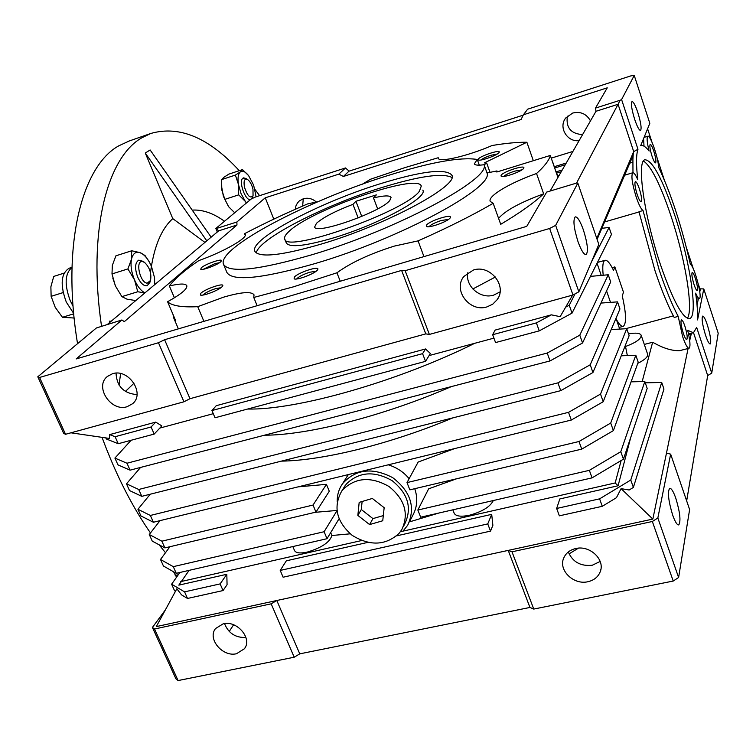 <?xml version="1.0" encoding="UTF-8"?>
<svg xmlns="http://www.w3.org/2000/svg" width="756" height="756" viewBox="0 0 756 756"><rect width="100%" height="100%" fill="white"/><g stroke="black" fill="none" stroke-linecap="round" stroke-linejoin="round"><path stroke-width="1.13" d="M288.395 232.016C309.119 210.489 417.643 172.633 421.3 186.042L419.363 191.306C404.876 211.689 285.229 253.818 284.747 239.009C284.086 237.308 285.295 234.984 288.395 232.016M352.948 204.347C335.248 211.122 323.086 217.435 316.471 223.294L314.657 226.989C315.309 235.088 380.854 212.067 389.794 200.501L391.069 197.344C389.727 195.284 383.859 195.473 373.483 197.93L376.346 194.887L355.934 201.285L352.948 204.347L358.174 217.917M377.66 208.883L373.483 197.93M361.755 216.443L355.934 201.285M422.802 190.115C428.558 197.259 378.718 224.419 333.727 237.828C305.481 246.078 289.69 247.817 286.354 243.045L286.326 242.96M256.293 252.995C258.155 239.085 324.173 205.339 381.128 187.762C418.701 176.176 442.279 172.737 451.88 177.433M322.377 243.753C281.808 255.556 259.299 258.061 254.838 251.275C248.837 239.491 318.947 202.684 379.682 183.935C421.064 171.196 445.067 168.191 451.691 174.919C460.319 184.776 387.979 224.249 322.377 243.753M484.067 164.714C491.05 178.879 396.531 229.767 311.793 254.791C258.457 270.157 229.04 273.351 223.54 264.364C216.169 248.337 308.429 200.217 387.62 175.647C430.476 162.19 460.357 156.804 477.263 159.459L474.333 163.863C475.051 165.243 478.302 165.536 484.067 164.714L487.025 172.963C494.15 187.554 399.924 238.735 315.252 263.513C261.945 278.718 232.479 281.686 226.876 272.425L223.54 264.364M294.339 277.074L294.122 278.832C296.645 280.495 314.222 273.955 317.255 270.223L317.794 269.429C319.807 265.46 298.27 272.491 294.339 277.074M316.017 271.3L309.743 272.226C303.827 274.144 299.603 276.233 297.061 278.482L296.683 278.973M426.478 225.118L426.573 226.516C429.257 228.255 447.977 221.47 450.132 217.974L450.387 217.53C452.409 213.494 429.389 220.818 426.478 225.118M448.544 219.401L441.372 220.478C435.314 222.444 431.27 224.456 429.21 226.526L429.096 226.687M478.283 159.072L478.35 159.979C480.4 161.359 497.439 155.245 499.036 152.551L499.206 152.268C500.793 149.197 480.419 155.84 478.283 159.072M201.276 267.794L200.756 269.316C202.561 270.563 217.492 264.94 220.705 261.793L221.413 260.915C222.992 257.966 205.245 264.033 201.276 267.794M219.524 262.701L214.978 263.608L203.383 269.259M200.888 293.215L200.378 295.01C202.513 296.446 218.512 290.399 221.952 286.855L222.718 285.872C224.523 282.413 205.207 288.924 200.888 293.215M220.903 287.705L215.734 288.603C210.253 290.389 206.161 292.374 203.449 294.547L202.977 295.048M501.048 175.297L501.219 176.337C503.657 177.934 522.131 171.347 523.681 168.314L523.813 168.049C525.637 164.449 503.203 171.603 501.048 175.297M340.247 281.241L336.93 272.793L293.413 286.845L253.761 297.467L257.135 305.698M472.84 288.972L495.407 276.998M362.322 184.209L370.62 179.2L405.055 167.567L438.215 157.73L438.565 158.684M438.215 157.73L438.31 158.325C439.17 162.701 467.983 155.982 492.147 145.502C505.783 143.234 517.359 142.147 526.875 142.241L533.32 160.707M556.69 173.889L558.731 176.082M557.928 177.48L550.311 155.443C549.149 160.272 544.556 166.282 536.543 173.502L543.649 193.829C534.019 202.835 519.703 212.994 500.718 224.315L493.177 203.317C471.952 215.602 446.909 228.123 418.059 240.88L423.965 256.605M253.761 297.467L254.035 294.859C251.483 291.258 241.353 292.014 223.663 297.146L197.722 306.671C181.979 307.465 171.933 305.821 167.586 301.738C181.119 294.207 187.526 288.858 186.808 285.692C185.513 283.415 179.711 283.509 169.382 285.976C174.995 278.558 184.804 270.09 198.828 260.584C223.511 251.861 247.76 238.008 245.218 234.369L244.566 233.68C263.957 223.53 284.965 213.608 307.607 203.912L318.144 201.597M418.059 240.88L394.377 246.087C370.071 253.723 350.926 262.625 336.93 272.793M554.932 168.805L553.023 162.861M553.052 163.372L552.645 162.19M497.202 154.026L491.031 155.263C486.212 156.861 482.848 158.439 480.929 159.998M521.876 169.873L514.789 171.111C509.289 172.916 505.613 174.693 503.751 176.45M637.856 112.625C640.88 122.557 641.778 128.492 640.549 130.438C639.151 130.391 637.204 126.724 634.7 119.429C631.657 109.412 630.759 103.449 631.997 101.54C633.415 101.635 635.371 105.33 637.856 112.625M583.405 229.966C587.554 243.319 588.461 251.531 586.136 254.611C583.953 254.819 581.232 250.491 578 241.627C573.804 228.114 572.887 219.864 575.231 216.859C577.471 216.707 580.192 221.083 583.405 229.966M120.601 373.558L119.07 385.125M116.037 373.162C116.745 386.307 123.729 393.46 136.997 394.613M127.093 406.719C110.934 412.152 94.16 386.562 107.38 376.46L112.483 373.738C128.463 368.2 145.369 393.394 132.678 403.666L127.093 406.719M467.851 272.661C464.902 286.014 480.306 299.414 493.649 295.133L500.056 291.892M486.94 306.917C469.703 312.597 452.504 289.954 463.91 276.431L473.388 270.034C490.228 264.288 507.56 286.023 497.155 299.688L492.742 304.177L486.94 306.917M303.279 198.771L302.636 206.057M295.275 209.289L295.927 205.925L297.467 202.948L299.263 200.983L303.232 198.79C307.985 197.486 312.379 198.573 316.405 202.06M567.369 116.178C565.79 127.632 570.856 133.774 582.574 134.606M579.124 140.616C567.18 142.411 558.145 127.15 565.772 117.945L572.746 113.031C580.599 111.236 586.514 113.854 590.474 120.875M705.518 335.144C707.54 341.088 709.109 344.037 710.215 343.971C711.405 341.655 710.46 335.324 707.37 324.995C705.357 319.032 703.779 316.074 702.655 316.102C701.455 318.38 702.409 324.721 705.518 335.144M637.97 149.263L621.593 99.556L634.237 75.439L649.829 123.304L640.691 145.672C642.893 144.878 645.69 146.664 649.092 151.049C647.004 142.326 646.569 137.384 647.807 136.231C650.217 134.483 658.249 157.607 658.599 167.189C671.167 194.008 681.77 226.431 690.389 264.468C694.102 265.214 702.778 297.959 699.376 298.459C698.525 298.686 697.287 296.919 695.633 293.139C697.174 304.025 697.816 312.956 697.561 319.92L703.779 288.924L718.2 333.188L711.727 373.133L696.663 327.433L693.469 332.716L687.695 330.353C690.143 340.663 690.615 346.626 689.103 348.251C687.516 348.374 685.352 344.471 682.602 336.524L678.198 316.395C672.018 304.772 665.658 289.217 659.119 269.731L643.025 210.546C641.135 209.289 638.867 204.8 636.212 197.08C632.12 183.613 630.967 175.505 632.772 172.765C633.953 172.5 635.616 174.806 637.771 179.692C636.051 164.808 636.108 154.668 637.97 149.263L633.708 151.635L596.777 238.442M644.292 344.424L652.645 342.27L655.168 343.602C664.127 348.488 672.245 350.85 679.493 350.699L688.943 348.289M604.583 221.952L639.028 211.964M678.198 316.395L674.191 317.454C667.973 305.849 661.595 290.313 655.046 270.846L638.971 211.718L643.025 210.546M651.974 156.019C653.524 160.555 654.724 162.842 655.584 162.861C656.359 161.576 655.764 157.702 653.817 151.238C652.267 146.702 651.067 144.415 650.198 144.368C649.423 145.643 650.009 149.527 651.974 156.019M694.027 284.502C695.397 288.518 696.446 290.521 697.193 290.502C697.958 289.066 697.344 285.05 695.369 278.425C694.008 274.409 692.95 272.396 692.194 272.406C691.428 273.814 692.042 277.849 694.027 284.502M683.311 333.32C684.766 337.545 685.919 339.624 686.769 339.567C687.705 337.904 687.081 333.434 684.889 326.138C683.433 321.905 682.271 319.807 681.411 319.854C680.466 321.498 681.099 325.978 683.311 333.32M637.185 194.538C638.867 199.367 640.2 201.776 641.183 201.757C642.137 200.274 641.532 195.974 639.368 188.868C637.695 184.039 636.363 181.62 635.361 181.62C634.407 183.084 635.012 187.393 637.185 194.538M687.308 318.342C693.772 310.234 685.352 259.214 671.186 216.585C660.508 184.7 651.266 166.188 643.479 161.056M660.536 264.865C673.199 301.275 682.942 319.164 689.746 318.531C698.412 315.951 690.058 261.302 674.843 215.545C662.464 178.841 652.494 160.253 644.944 159.752C636.363 160.886 644.178 216.566 660.536 264.865M612.162 267.652L614.855 266.906L623.492 292.251L622.254 295.889C626.214 313.305 626.573 323.445 623.35 326.308C621.593 326.885 619.249 324.56 616.348 319.344M673.36 315.876L625.373 328.775M637.799 363.315C644.925 359.809 648.185 356.728 647.58 354.073L641.211 335.352M628.519 333.935C635.616 332.602 639.822 332.999 641.135 335.135C641.409 338.707 636.259 342.477 625.666 346.446M454.139 513.144L454.186 513.258C455.906 516.301 460.99 516.972 469.438 515.252C482.243 511.689 490.209 506.785 493.318 500.529M675.779 498.176C680.013 512.218 681.014 521.13 678.784 524.9C677.159 525.203 675.127 521.952 672.679 515.157C668.408 500.954 667.397 492.005 669.636 488.319C671.3 488.064 673.341 491.353 675.779 498.176M600.169 561.443L592.317 565.223C580.731 566.471 572.727 562.058 568.295 551.975M587.903 581.723C573.643 585.238 558.183 570.185 563.702 558.098C565.847 553.127 569.844 549.943 575.713 548.544C589.718 544.953 605.225 559.525 600.292 571.583C598.204 576.913 594.074 580.296 587.903 581.723M245.917 637.469C235.541 637.866 228.406 633.235 224.513 623.577M236.496 653.732C222.595 657.304 207.087 638.707 215.564 628.529L223.228 623.794C236.987 620.128 252.58 638.461 244.481 648.695L236.496 653.732M292.837 546.55L294.509 550.519C295.88 553.061 300.075 553.6 307.087 552.145C321.565 547.807 329.824 542.26 331.875 535.513L350.217 533.821M625.316 345.416L627.338 355.575M619.693 329.077L615.989 318.295M610.508 302.381L606.558 290.899M601.228 275.411L597.042 263.22M298.176 486.845L326.45 484.35L329.285 491.239L315.97 512.105L313.041 505.055L161.879 541.183L164.884 547.911L152.239 541.098L149.272 534.501L160.045 520.629M315.97 512.105L164.884 547.911M161.879 541.183L149.272 534.501M621.234 355.802L635.824 355.254L638.206 362.2L613.381 430.608L581.733 449.121L409.865 489.85L407.002 482.602L418.162 462.029L454.715 448.563M635.824 355.254L610.716 423.039L613.381 430.608M610.716 423.039L579.001 441.504L581.733 449.121M579.001 441.504L407.002 482.602M611.207 329.55L626.724 328.699L629.124 335.711L603.212 401.719L571.29 420.052L153.402 522.254L140.928 515.942L137.932 509.279L150.246 494.207M626.724 328.699L600.519 394.074L603.212 401.719M600.519 394.074L568.521 412.341L571.29 420.052M568.521 412.341L150.359 515.46L153.402 522.254M150.359 515.46L137.932 509.279M600.954 303.071L617.529 301.871L619.958 308.958L592.94 372.519L560.735 390.654L141.797 496.342L129.503 490.54L126.479 483.812L140.588 467.425M617.529 301.871L590.219 364.779L592.94 372.519M590.219 364.779L557.937 382.867L560.735 390.654M557.937 382.867L138.726 489.472L141.797 496.342M138.726 489.472L126.479 483.812M582.545 342.997L610.697 281.931L608.249 274.778L579.795 335.163L582.545 342.997L550.056 360.924L130.079 470.156L117.974 464.883L114.912 458.089L131.109 440.266M579.795 335.163L547.221 353.052L550.056 360.924M547.221 353.052L126.97 463.23L130.079 470.156M126.97 463.23L114.912 458.089M590.455 276.375L608.249 274.778M627.612 355.566L627.385 354.914M631.071 381.837L644.83 381.544L647.183 388.423L623.435 459.166L592.061 477.868L420.676 517.208L417.841 510.035L428.652 488.82L456.662 478.756M644.83 381.544L620.799 451.682L623.435 459.166M620.799 451.682L589.359 470.336L592.061 477.868M589.359 470.336L417.841 510.035M339.057 518.758L327.017 538.707L324.116 531.733L173.275 566.65L176.261 573.313L163.438 566.008L160.499 559.478L169.93 546.711M327.017 538.707L176.261 573.313M173.275 566.65L160.499 559.478M490.521 531.128L492.874 525.325L491.702 514.354L487.752 523.917L490.521 531.128L283.113 577.215L280.211 570.43L286.326 560.82L367.747 542.402M487.752 523.917L280.211 570.43M223.058 590.559L227.065 584.728L226.819 574.286L220.119 583.897L223.058 590.559L187.516 598.459L184.568 591.863L171.621 584.208L174.532 590.682L175.496 591.258M220.119 583.897L184.568 591.863M171.621 584.208L179.871 572.481M313.041 505.055L326.45 484.35M281.355 461.132C323.332 460.517 390.691 443.97 452.91 417.851M264.515 435.191C307.786 435.229 383.443 416.102 451.398 386.59M247.609 409.034C296.39 410.234 397.013 381.875 474.759 343.29M315.016 512.332L336.911 510.461M324.116 531.733L336.949 510.782M491.702 514.354L396.598 535.872M299.763 653.845L276.809 600.51L271.168 603.827L154.536 629.011L152.419 627.442L175.912 678.812L178.095 680.561L294.216 657.219L299.763 653.845L529.947 607.455L508.221 550.396L652.844 519.079L666.461 453.175L670.648 454.129L657.843 518.002L652.352 521.489L511.992 551.804L508.221 550.396L156.303 626.601L176.847 588.773L181.572 594.896L187.516 598.459M226.819 574.286L178.822 585.144L189.113 570.355M180.741 581.61L361.604 540.54M337.233 501.53C337.11 494.887 338.896 488.924 342.591 483.651C355.689 469.107 372.396 467.104 392.695 477.65C410.791 491.58 415.8 507.437 407.711 525.222L402.976 531.147L400.396 531.733M645.265 382.81L661.717 382.479L630.769 480.022L599.602 498.847L556.652 508.467L559.364 515.828L602.277 506.303L616.423 497.713L621.092 488.641L652.844 519.079M599.602 498.847L602.277 506.303M556.652 508.467L559.827 498.941L618.087 485.758L630.712 437.497M661.717 382.479L663.957 389.075L633.377 487.422L630.769 480.022M425.534 361.349L422.585 353.647L211.935 410.555L215.025 417.775L425.534 361.349L430.372 353.506L425.534 348.96L422.585 353.647M151.077 426.989L155.727 422.113L161.85 425.911L154.196 434.076L151.077 426.989L115.101 436.713L118.238 443.715L106.322 438.971L105.849 437.913M154.196 434.076L118.238 443.715M575.07 293.857L569.259 305.216L572.037 313.135L611.462 234.436L609.081 227.452L591.475 261.841M539.255 330.863L536.391 322.897L492.666 334.71L495.567 342.572L539.255 330.863L572.037 313.135M565.649 307.153L569.259 305.216M609.081 227.452L601.852 228.321M597.108 239.387L632.271 157.361L632.914 159.299L632.97 172.718M632.564 162.304L629.795 163.145M152.419 627.442L165.394 609.875M690.559 333.462L691.097 335.097L691.485 333.226M691.097 335.097L688.546 333.991M614.855 266.906L613.551 270.393C610.016 263.126 607.153 259.771 604.961 260.329C602.863 261.396 602.277 266.367 603.203 275.231M346.144 477.99L348.365 474.57M388.263 464.817C396.758 467.454 403.713 472.084 409.119 478.69M414.751 488.688C418.049 498.45 417.236 507.626 412.322 516.216L409.45 521.829M330.684 532.63L331.875 535.513M409.412 521.905L438.99 513.003M633.377 487.422L629.143 489.992L621.092 488.641M621.139 460.536L615.167 482.961L618.087 485.758M615.167 482.961L402.976 531.147M211.935 410.555L216.225 405.707L425.534 348.96M536.391 322.897L551.351 314.846L495.133 330.089L492.666 334.71M155.727 422.113L109.667 434.605L115.101 436.713M109.667 434.605L109.346 438.423L70.932 432.81M572.642 295.095L560.149 316.651L551.351 314.846M493.933 338.13L429.087 355.585M213.277 413.693L159.818 428.085M633.254 153.638L632.914 159.299M633.519 153.562L596.9 238.792M643.536 138.235L644.017 146.154M697.041 305.14L698.364 298.733M699.772 291.92L700.198 289.888L698.204 283.802M647.561 128.681L651.889 141.939M656.936 157.39L664.137 179.456M686.42 247.703L693.394 269.051M229.238 631.477L233.595 624.777M154.536 629.011L178.095 680.561M271.168 603.827L294.216 657.219M529.947 607.455L533.755 609.071L673.227 581.043L678.614 577.49L689.623 509.544L670.648 454.129M511.992 551.804L533.755 609.071M652.352 521.489L673.227 581.043M657.843 518.002L678.614 577.49M699.848 288.839L703.779 288.924M688.536 333.935L692.723 332.905M686.665 500.888L707.682 375.552L711.727 373.133M693.526 332.697L707.682 375.552M666.461 453.175L688.083 348.507M689.699 340.672L690.842 335.163M652.645 342.27L642.165 381.6M523.209 115.158L349.092 171.139L345.483 167.955L255.49 196.985L251.304 198.922L215.847 228.463L218.692 230.826L107.56 324.296M215.847 228.463L217.303 231.997M121.905 319.977L96.39 327.981L37.8 376.79L39.577 377.461L158.467 342.733L164.6 339.718L401.616 270.412L405.14 270.686L549.64 228.473L555.651 225.364L577.82 183.075L576.497 183.103L546.673 192.081L526.743 226.365L76.195 358.93L121.905 319.977L124.305 321.65L236.959 225.033L236.874 221.999L216.462 228.482M577.82 183.075L598.818 244.396L578.85 291.807L572.963 295.01L429.361 334.426L425.789 333.878L189.983 398.695L183.954 401.786L65.545 434.284L63.693 433.405L37.8 376.79M576.535 183.103L620.166 100.255L621.593 99.556M620.166 100.255L595.482 108.099L595.993 111.283L618.068 104.29L633.708 151.635M236.959 225.033L218.692 230.826M65.545 434.284L39.577 377.461M183.954 401.786L158.467 342.733M189.983 398.695L164.6 339.718M425.789 333.878L401.616 270.412M429.361 334.426L405.14 270.686M572.963 295.01L549.64 228.473M578.85 291.807L555.651 225.364M634.237 75.439L630.976 75.846L527.641 109.185L523.388 114.799L521.082 119.505L343.394 176.469L349.017 171.139M343.394 176.469L338.858 174.135L345.483 167.955M338.858 174.135L265.261 197.798L236.874 221.999M550.132 191.041L595.993 111.283M595.482 108.099L607.257 87.828L523.388 114.799M273.804 219.127L265.261 197.798M551.237 158.136L572.897 151.446M554.781 167.964L565.242 164.761M566.225 163.05L554.346 166.689M556.444 173.19L561.236 171.735M562.247 169.968L555.991 171.877M125.411 391.466L134.029 383.188M543.649 193.829C520.137 202.466 505.121 210.65 498.591 218.399M167.586 301.738L175.685 320.724L173.615 317.7L173.02 314.468M569.032 553.883L578.444 548.157M497.297 171.867L496.966 170.941L496.805 172.018L550.311 155.443M536.543 173.502C510.007 182.81 487.374 196.248 490.247 201.417L493.177 203.317M174.409 297.807L169.382 285.976M245.246 235.333L244.566 233.68M526.875 142.241L484.35 162.899L486.732 163.183L490.058 172.472M484.086 164.751L486.732 163.183M496.966 170.941L487.025 172.963M477.263 159.459L479.313 165.167M203.912 321.357L197.722 306.671M403.345 526.62L404.866 523.681C412.228 507.862 408.004 493.536 392.175 480.693C374.362 470.638 359.119 471.716 346.456 483.916L343.498 488.263M342.884 489.652L341.589 491.324C333.009 507.087 336.533 521.753 352.164 535.342C369.911 546.238 385.522 545.615 398.998 533.462L401.748 529.72C409.147 513.815 404.876 499.395 388.934 486.458C370.979 476.327 355.632 477.386 342.884 489.652M359.176 502.371L357.853 515.422L369.599 524.579L382.744 520.761L384.161 507.692L372.339 498.459L359.176 502.371M362.115 501.502L361.292 509.516L357.853 515.422M361.292 509.516L372.944 518.607L383.301 515.592M372.944 518.607L369.599 524.579M129.437 140.909L118.909 145.757C81.79 166.046 61.255 245.256 77.556 343.678M101.512 326.12C87.535 231.364 107.135 157.201 141.958 137.734L150.784 133.472C179.37 125.25 208.873 137.649 239.283 170.667M254.952 189.397L259.582 195.662M224.494 221.253C213.324 213.183 202.57 209.469 192.213 210.102M211.141 237.176L150.132 149.971L145.284 153.043L172.774 218.626C161.321 228.888 153.884 246.881 150.482 272.595M206.785 240.833L145.284 153.043M204.923 242.402L172.774 218.626M111.141 321.281L109.62 321.111L109.79 322.415M102.051 437.355C115.611 474.088 131.752 505.953 150.472 532.961M159.147 544.821L165.479 552.731M250.501 199.584C245.407 201.172 238.282 181.081 242.922 178.18L246.409 178.766M248.554 175.59L242.487 169.609L228.832 174.126L223.842 177.32L221.602 179.616L221.801 189.936L224.834 199.357L228.681 206.775L234.7 212.757M235.399 175.061L238.461 184.483C237.507 178.066 238.14 173.852 240.37 171.848L235.399 175.061L221.602 179.616M256.123 196.777L253.619 185.116L248.62 175.666C245.407 171.631 242.657 170.355 240.37 171.848L242.487 169.609M238.688 194.859L245.313 201.408L241.069 193.621L238.461 184.483L238.688 194.859L224.834 199.357M246.522 202.901L245.313 201.408L246.399 203.005M221.385 185.371L223.379 196.267L228.397 206.388M252.513 197.099L251.833 198.677M243.489 177.868L245.946 178.473M252.324 197.59L251.776 198.696M252.967 189.161L253.052 195.709C250.283 198.828 247.42 195.984 244.471 187.176C243.432 180.873 244.471 178.321 247.59 179.512C249.971 181.289 251.767 184.502 252.967 189.161M149.868 282.413L147.127 285.749M150.104 281.733L147.259 285.702C143.895 286.326 140.72 283.5 137.734 277.225C134.596 268.427 134.927 262.738 138.735 260.159L143.602 261.737M131.705 250.775L115.923 255.802L112.351 265.328L111.992 273.927L127.925 268.919L131.459 259.28C132.858 253.553 135.711 251.332 140.021 252.636L131.705 250.775L131.459 259.28C130.382 265.413 131.393 272.264 134.502 279.843L127.925 268.919M149.234 261.831L145.01 255.5L140.021 252.636C143.3 253.912 146.371 256.974 149.234 261.831L151.398 266.178L154.574 277.877L154.678 284.662M144.925 292.865C140.928 290.776 137.46 286.439 134.502 279.843L137.772 291.74L121.867 296.635L115.318 285.806L111.992 273.927M121.867 296.635L127.036 299.178L135.759 300.576M137.772 291.74L144.802 292.969M154.696 284.653L154.574 277.877M112.795 278.095L115.753 286.779M138.792 260.14L143.026 261.33M69.476 268.125L69.127 268.238C60.943 273.511 59.998 284.795 66.301 302.107L73.682 313.438M71.981 267.463C64.827 273.53 64.269 284.662 70.308 300.86L73.058 306.133M142.515 261.576L144.547 262.408C149.65 267.35 151.654 273.36 150.548 280.438L147.24 283.16C139.964 283.009 134.974 260.149 142.515 261.576M144.547 262.408L142.884 261.226M62.984 291.797L63.409 293.64M74.135 318.03L62.436 317.284L55.226 307.333L51.134 296.343L50.879 286.836L53.742 276.422L64.099 273.124M73.719 313.825L62.436 317.284M62.88 292.657L51.134 296.343M176.545 577.206L173.549 571.763M178.265 574.758L175.231 575.458M286.354 243.045L284.747 239.009M689.746 318.531L689.132 318.692M454.186 513.258L452.853 509.818M623.02 326.394L619.126 327.424M347.855 475.259L342.591 483.651M647.807 136.231L644.084 137.375M699.262 298.497L696.427 299.244M604.961 260.329L597.429 262.445M244.481 648.695L245.105 647.684M600.292 571.583L600.907 569.145M632.772 172.765L624.617 175.203M497.155 299.688L498.639 297.032M132.678 403.666L133.377 402.967M173.748 318.011L178.378 328.869M451.691 174.919L451.871 175.392M345.161 485.579L341.589 491.324M127.981 141.419L150.784 133.472M252.995 195.851L252.268 197.732M247.59 179.512L245.728 178.331M69.127 268.238L71.99 267.322M150.501 280.599L149.801 282.612"/></g></svg>
